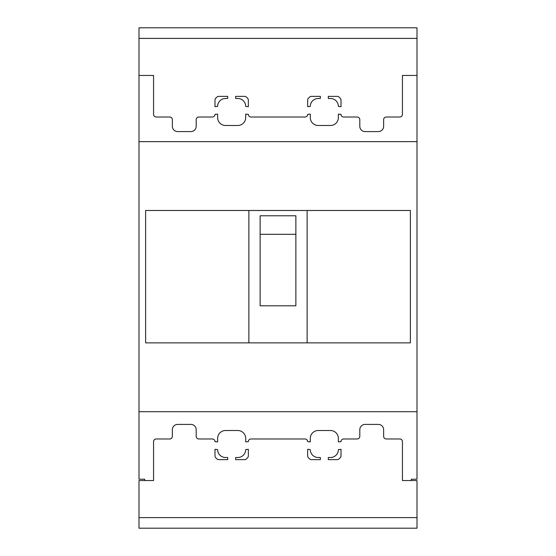 <?xml version="1.0" encoding="UTF-8"?>
<svg xmlns="http://www.w3.org/2000/svg" width="556" height="556" viewBox="0 0 556 556"><rect width="100%" height="100%" fill="white"/><g stroke="black" fill="none" stroke-linecap="round" stroke-linejoin="round"><path stroke-width="0.83" d="M417 75.456L417 38.392L139 38.392L139 75.456L153.56 75.456L153.56 114.376A2.648 2.648 0 0 0 156.208 117.024L169.712 117.024A2.648 2.648 0 0 1 172.36 119.672L172.36 126.288A5.296 5.296 0 0 0 177.656 131.584L190.896 131.584A5.296 5.296 0 0 0 196.192 126.288L196.192 119.672A2.648 2.648 0 0 1 198.84 117.024L212.336 117.024A2.648 2.648 0 0 0 214.984 114.376L217.632 114.112L217.632 117.587A7.916 7.916 0 0 0 225.548 125.496L237.787 125.496A7.916 7.916 0 0 0 245.696 117.587L245.696 114.112L248.344 114.376A2.648 2.648 0 0 0 250.992 117.024L305.008 117.024A2.648 2.648 0 0 0 307.656 114.376L310.304 114.112L310.304 117.587A7.916 7.916 0 0 0 318.213 125.496L330.452 125.496A7.916 7.916 0 0 0 338.368 117.587L338.368 114.112L341.016 114.376A2.648 2.648 0 0 0 343.664 117.024L357.16 117.024A2.648 2.648 0 0 1 359.808 119.672L359.808 126.288A5.296 5.296 0 0 0 365.104 131.584L378.344 131.584A5.296 5.296 0 0 0 383.64 126.288L383.64 119.672A2.648 2.648 0 0 1 386.288 117.024L399.792 117.024A2.648 2.648 0 0 0 402.44 114.376L402.44 75.456L417 75.456L417 479.216L411.308 479.216L411.308 480.544M139 75.456L139 479.216L144.692 479.216L144.692 480.544M417 411.704L139 411.704M417 141.648L139 141.648M410.384 342.864L145.616 342.864L145.616 210.488L410.384 210.488L410.384 342.864M248.88 342.864L248.88 210.488M307.12 342.864L307.12 210.488M260.132 305.8L260.132 215.784L295.868 215.784L295.868 305.8L260.132 305.8L260.132 234.312L295.868 234.312L295.868 305.8M328.304 98.488L330.452 98.488A7.916 7.916 0 0 1 338.368 106.404L341.016 106.696L341.016 100.115A2.648 2.648 0 0 0 340.237 98.245L339.139 97.147A2.648 2.648 0 0 0 337.27 96.376L328.304 96.376L328.304 98.488M307.656 106.696L310.304 106.404A7.916 7.916 0 0 1 318.213 98.488L320.36 98.488L320.36 96.376L311.395 96.376A2.648 2.648 0 0 0 309.525 97.147L308.427 98.245A2.648 2.648 0 0 0 307.656 100.115L307.656 106.696M235.64 98.488L237.787 98.488A7.916 7.916 0 0 1 245.696 106.404L248.344 106.696L248.344 100.115A2.648 2.648 0 0 0 247.573 98.245L246.475 97.147A2.648 2.648 0 0 0 244.605 96.376L235.64 96.376L235.64 98.488M214.984 106.696L217.632 106.404A7.916 7.916 0 0 1 225.548 98.488L227.696 98.488L227.696 96.376L218.73 96.376A2.648 2.648 0 0 0 216.861 97.147L215.763 98.245A2.648 2.648 0 0 0 214.984 100.115L214.984 106.696M417 38.392L417 27.8L139 27.8L139 38.392M139 480.544L139 517.608L417 517.608L417 480.544L402.44 480.544L402.44 441.624A2.648 2.648 0 0 0 399.792 438.976L386.288 438.976A2.648 2.648 0 0 1 383.64 436.328L383.64 429.712A5.296 5.296 0 0 0 378.344 424.416L365.104 424.416A5.296 5.296 0 0 0 359.808 429.712L359.808 436.328A2.648 2.648 0 0 1 357.16 438.976L343.664 438.976A2.648 2.648 0 0 0 341.016 441.624L338.368 441.888L338.368 438.413A7.916 7.916 0 0 0 330.452 430.504L318.213 430.504A7.916 7.916 0 0 0 310.304 438.413L310.304 441.888L307.656 441.624A2.648 2.648 0 0 0 305.008 438.976L250.992 438.976A2.648 2.648 0 0 0 248.344 441.624L245.696 441.888L245.696 438.413A7.916 7.916 0 0 0 237.787 430.504L225.548 430.504A7.916 7.916 0 0 0 217.632 438.413L217.632 441.888L214.984 441.624A2.648 2.648 0 0 0 212.336 438.976L198.84 438.976A2.648 2.648 0 0 1 196.192 436.328L196.192 429.712A5.296 5.296 0 0 0 190.896 424.416L177.656 424.416A5.296 5.296 0 0 0 172.36 429.712L172.36 436.328A2.648 2.648 0 0 1 169.712 438.976L156.208 438.976A2.648 2.648 0 0 0 153.56 441.624L153.56 480.544L139 480.544M227.696 457.512L225.548 457.512A7.916 7.916 0 0 1 217.632 449.595L214.984 449.304L214.984 455.885A2.648 2.648 0 0 0 215.763 457.755L216.861 458.853A2.648 2.648 0 0 0 218.73 459.624L227.696 459.624L227.696 457.512M248.344 449.304L245.696 449.595A7.916 7.916 0 0 1 237.787 457.512L235.64 457.512L235.64 459.624L244.605 459.624A2.648 2.648 0 0 0 246.475 458.853L247.573 457.755A2.648 2.648 0 0 0 248.344 455.885L248.344 449.304M320.36 457.512L318.213 457.512A7.916 7.916 0 0 1 310.304 449.595L307.656 449.304L307.656 455.885A2.648 2.648 0 0 0 308.427 457.755L309.525 458.853A2.648 2.648 0 0 0 311.395 459.624L320.36 459.624L320.36 457.512M341.016 449.304L338.368 449.595A7.916 7.916 0 0 1 330.452 457.512L328.304 457.512L328.304 459.624L337.27 459.624A2.648 2.648 0 0 0 339.139 458.853L340.237 457.755A2.648 2.648 0 0 0 341.016 455.885L341.016 449.304M139 517.608L139 528.2L417 528.2L417 517.608"/></g></svg>
